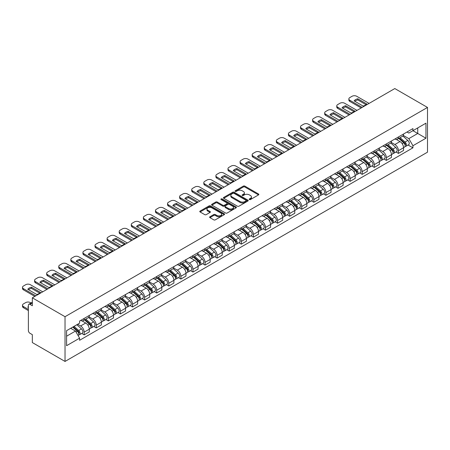 <?xml version="1.0" encoding="UTF-8"?>
<svg xmlns="http://www.w3.org/2000/svg" width="450" height="450" viewBox="0 0 450 450"><rect width="100%" height="100%" fill="white"/><g stroke="black" fill="none" stroke-linecap="round" stroke-linejoin="round"><path stroke-width="0.67" d="M249.39 199.558A0.754 0.433 0 0 0 250.453 199.558L258.531 194.895A1.074 0.619 0 0 0 258.846 194.456A1.074 0.619 0 0 0 258.531 194.018L244.845 186.109A1.074 0.619 0 0 0 243.321 186.109L235.243 190.778A0.754 0.433 0 0 0 235.018 191.081A0.754 0.433 0 0 0 235.243 191.391A0.754 0.433 0 0 0 236.306 191.391L237.352 190.789A3.442 1.986 0 0 1 242.218 190.789L243.36 191.447A3.442 1.986 0 0 1 244.367 192.853A3.442 1.986 0 0 1 243.36 194.254L242.314 194.861A0.754 0.433 0 0 0 242.094 195.165A0.754 0.433 0 0 0 242.314 195.474A0.754 0.433 0 0 0 243.377 195.474L244.423 194.873A3.442 1.986 0 0 1 249.294 194.873L250.431 195.531A3.442 1.986 0 0 1 251.443 196.937A3.442 1.986 0 0 1 250.431 198.338L249.39 198.945A0.754 0.433 0 0 0 249.165 199.249A0.754 0.433 0 0 0 249.39 199.558L249.39 198.945M209.936 216.759A1.074 0.619 0 0 0 209.621 217.198A1.074 0.619 0 0 0 209.936 217.637L213.773 219.859A1.074 0.619 0 0 0 215.297 219.859L224.269 214.672A1.074 0.619 0 0 0 224.584 214.234A1.074 0.619 0 0 0 224.269 213.795L210.583 205.892A1.074 0.619 0 0 0 209.059 205.892L200.087 211.072A1.074 0.619 0 0 0 199.772 211.511A1.074 0.619 0 0 0 200.087 211.95L204.722 214.633A1.074 0.619 0 0 0 206.246 214.633L210.088 212.411A1.074 0.619 0 0 0 210.403 211.972A1.074 0.619 0 0 0 210.088 211.534L207.787 210.206A2.874 1.659 0 0 1 206.944 209.031A2.874 1.659 0 0 1 208.721 207.495A2.874 1.659 0 0 1 211.854 207.855L220.866 213.064A2.874 1.659 0 0 1 221.709 214.234A2.874 1.659 0 0 1 219.932 215.769A2.874 1.659 0 0 1 216.799 215.409L215.297 214.543A1.074 0.619 0 0 0 213.773 214.543L209.936 216.759L209.936 217.637M65.031 316.704L32.332 297.827L394.802 88.56L427.5 107.438L65.031 316.704L65.031 361.44L427.5 152.173L427.5 107.438M237.426 206.201A1.074 0.619 0 0 0 238.95 206.201L247.922 201.021A1.074 0.619 0 0 0 248.237 200.582A1.074 0.619 0 0 0 247.922 200.143L234.236 192.234A1.074 0.619 0 0 0 232.712 192.234L223.74 197.421A1.074 0.619 0 0 0 223.425 197.859A1.074 0.619 0 0 0 223.74 198.298L237.426 206.201M221.417 199.721A0.754 0.433 0 0 1 222.176 199.828L222.176 198.934L236.098 206.966A1.074 0.619 0 0 1 236.413 207.405A1.074 0.619 0 0 1 236.098 207.849L227.121 213.03A1.074 0.619 0 0 1 225.602 213.03L211.911 205.127L211.911 204.244A1.074 0.619 0 0 0 211.596 204.683A1.074 0.619 0 0 0 211.911 205.127M211.911 204.244L215.752 202.028A1.074 0.619 0 0 1 217.271 202.028L222.823 205.234A1.074 0.619 0 0 0 224.347 205.234L226.896 203.766A1.074 0.619 0 0 0 227.211 203.321A1.074 0.619 0 0 0 226.896 202.882L221.113 199.547A0.754 0.433 0 0 1 220.894 199.243A0.754 0.433 0 0 1 221.361 198.838A0.754 0.433 0 0 1 222.176 198.934M32.332 297.827L32.332 305.747L29.931 304.358A2.194 1.266 -120 0 0 28.839 304.251A2.194 1.266 -120 0 0 28.384 305.252L28.384 330.576A2.194 1.266 -120 0 0 29.931 333.259L32.332 334.642L32.332 342.562L65.031 361.44M398.441 136.963A5.04 2.908 60 0 1 397.401 139.224L402.514 136.271A5.04 2.908 -120 0 0 403.56 134.01M391.185 142.391L394.881 144.523A5.04 2.908 60 0 1 398.441 150.694L403.56 147.741A5.04 2.908 -120 0 0 399.994 141.57L396.332 139.455M403.56 147.741L403.56 150.474L398.441 153.428L395.994 152.01M397.401 139.224A5.04 2.908 60 0 1 394.92 138.999M398.441 150.694L398.441 153.428M386.359 143.938A5.04 2.908 60 0 1 385.312 146.205L390.426 143.252A5.04 2.908 -120 0 0 391.472 140.991M383.906 158.985L386.359 160.403L391.472 157.449L391.472 154.721A5.04 2.908 -120 0 0 387.906 148.551L384.244 146.436M385.312 146.205A5.04 2.908 60 0 1 382.832 145.974M379.097 149.366L382.793 151.504A5.04 2.908 60 0 1 386.359 157.674L386.359 160.403M374.271 150.919A5.04 2.908 60 0 1 373.224 153.18L378.338 150.227A5.04 2.908 -120 0 0 379.384 147.966M371.818 165.966L374.271 167.383L379.384 164.43L379.384 161.702A5.04 2.908 -120 0 0 375.817 155.526L372.156 153.416M373.224 153.18A5.04 2.908 60 0 1 370.744 152.955M367.009 156.347L370.704 158.479A5.04 2.908 60 0 1 374.271 164.655L374.271 167.383M362.183 157.899A5.04 2.908 60 0 1 361.136 160.161L366.249 157.208A5.04 2.908 -120 0 0 367.296 154.946M359.73 172.946L362.183 174.358L367.296 171.411L367.296 168.677A5.04 2.908 -120 0 0 363.729 162.506L360.073 160.391M361.136 160.161A5.04 2.908 60 0 1 358.656 159.936M354.926 163.328L358.616 165.459A5.04 2.908 60 0 1 362.183 171.63L362.183 174.358M350.094 164.874A5.04 2.908 60 0 1 349.048 167.141L354.161 164.188A5.04 2.908 -120 0 0 355.207 161.927M347.642 179.921L350.094 181.339L355.207 178.386L355.207 175.657A5.04 2.908 -120 0 0 351.641 169.487L347.985 167.372M349.048 167.141A5.04 2.908 60 0 1 346.567 166.911M342.838 170.303L346.528 172.434A5.04 2.908 60 0 1 350.094 178.611L350.094 181.339M338.006 171.855A5.04 2.908 60 0 1 336.96 174.116L342.079 171.163A5.04 2.908 -120 0 0 343.119 168.902M335.554 186.902L338.006 188.319L343.119 185.366L343.119 182.638A5.04 2.908 -120 0 0 339.559 176.462L335.897 174.347M336.96 174.116A5.04 2.908 60 0 1 334.479 173.891M330.75 177.283L334.44 179.415A5.04 2.908 60 0 1 338.006 185.591L338.006 188.319M325.918 178.836A5.04 2.908 60 0 1 324.877 181.097L329.991 178.144A5.04 2.908 -120 0 0 331.031 175.882M323.466 193.882L325.918 195.294L331.031 192.341L331.031 189.613A5.04 2.908 -120 0 0 327.471 183.442L323.809 181.328M324.877 181.097A5.04 2.908 60 0 1 322.391 180.872M318.662 184.264L322.358 186.396A5.04 2.908 60 0 1 325.918 192.566L325.918 195.294M313.83 185.811A5.04 2.908 60 0 1 312.789 188.078L317.902 185.124A5.04 2.908 -120 0 0 318.943 182.857M311.377 200.857L313.83 202.275L318.943 199.322L318.943 196.594A5.04 2.908 -120 0 0 315.382 190.417L311.721 188.308M312.789 188.078A5.04 2.908 60 0 1 310.309 187.847M306.574 191.239L310.269 193.371A5.04 2.908 60 0 1 313.83 199.547L313.83 202.275M301.742 192.791A5.04 2.908 60 0 1 300.701 195.053L305.814 192.099A5.04 2.908 -120 0 0 306.861 189.838M299.295 207.838L301.742 209.256L306.861 206.303L306.861 203.574A5.04 2.908 -120 0 0 303.294 197.398L299.632 195.283M300.701 195.053A5.04 2.908 60 0 1 298.221 194.828M294.486 198.219L298.181 200.351A5.04 2.908 60 0 1 301.742 206.528L301.742 209.256M289.659 199.772A5.04 2.908 60 0 1 288.613 202.033L293.726 199.08A5.04 2.908 -120 0 0 294.772 196.819M287.207 214.819L289.659 216.231L294.772 213.278L294.772 210.549A5.04 2.908 -120 0 0 291.206 204.379L287.544 202.264M288.613 202.033A5.04 2.908 60 0 1 286.132 201.803M282.398 205.2L286.093 207.332A5.04 2.908 60 0 1 289.659 213.502L289.659 216.231M277.571 206.747A5.04 2.908 60 0 1 276.525 209.008L281.638 206.061A5.04 2.908 -120 0 0 282.684 203.794M275.119 221.794L277.571 223.211L282.684 220.258L282.684 217.53A5.04 2.908 -120 0 0 279.118 211.354L275.456 209.244M276.525 209.008A5.04 2.908 60 0 1 274.044 208.783M270.309 212.175L274.005 214.307A5.04 2.908 60 0 1 277.571 220.483L277.571 223.211M265.483 213.727A5.04 2.908 60 0 1 264.437 215.989L269.55 213.036A5.04 2.908 -120 0 0 270.596 210.774M263.031 228.774L265.483 230.192L270.596 227.239L270.596 224.511A5.04 2.908 -120 0 0 267.03 218.334L263.374 216.219M264.437 215.989A5.04 2.908 60 0 1 261.956 215.764M258.227 219.156L261.917 221.287A5.04 2.908 60 0 1 265.483 227.458L265.483 230.192M253.395 220.708A5.04 2.908 60 0 1 252.349 222.969L257.468 220.016A5.04 2.908 -120 0 0 258.508 217.755M250.942 235.755L253.395 237.167L258.508 234.214L258.508 231.486A5.04 2.908 -120 0 0 254.942 225.315L251.286 223.2M252.349 222.969A5.04 2.908 60 0 1 249.868 222.739M246.139 226.131L249.829 228.268A5.04 2.908 60 0 1 253.395 234.439L253.395 237.167M241.307 227.683A5.04 2.908 60 0 1 240.266 229.944L245.379 226.997A5.04 2.908 -120 0 0 246.42 224.73M238.854 242.73L241.307 244.148L246.42 241.194L246.42 238.466A5.04 2.908 -120 0 0 242.859 232.29L239.197 230.181M240.266 229.944A5.04 2.908 60 0 1 237.78 229.719M234.051 233.111L237.741 235.243A5.04 2.908 60 0 1 241.307 241.419L241.307 244.148M229.219 234.664A5.04 2.908 60 0 1 228.178 236.925L233.291 233.972A5.04 2.908 -120 0 0 234.332 231.711M226.766 249.711L229.219 251.123L234.332 248.175L234.332 245.441A5.04 2.908 -120 0 0 230.771 239.271L227.109 237.156M228.178 236.925A5.04 2.908 60 0 1 225.692 236.7M221.963 240.092L225.658 242.224A5.04 2.908 60 0 1 229.219 248.394L229.219 251.123M217.131 241.639A5.04 2.908 60 0 1 216.09 243.906L221.203 240.953A5.04 2.908 -120 0 0 222.244 238.691M214.678 256.686L217.131 258.103L222.244 255.15L222.244 252.422A5.04 2.908 -120 0 0 218.683 246.251L215.021 244.136M216.09 243.906A5.04 2.908 60 0 1 213.609 243.675M209.874 247.067L213.57 249.199A5.04 2.908 60 0 1 217.131 255.375L217.131 258.103M205.042 248.619A5.04 2.908 60 0 1 204.002 250.881L209.115 247.928A5.04 2.908 -120 0 0 210.161 245.666M202.596 263.666L205.042 265.084L210.161 262.131L210.161 259.403A5.04 2.908 -120 0 0 206.595 253.226L202.933 251.117M204.002 250.881A5.04 2.908 60 0 1 201.521 250.656M197.786 254.047L201.482 256.179A5.04 2.908 60 0 1 205.042 262.356L205.042 265.084M192.96 255.6A5.04 2.908 60 0 1 191.914 257.861L197.027 254.908A5.04 2.908 -120 0 0 198.073 252.647M190.507 270.647L192.96 272.059L198.073 269.111L198.073 266.377A5.04 2.908 -120 0 0 194.507 260.207L190.845 258.092M191.914 257.861A5.04 2.908 60 0 1 189.433 257.636M185.698 261.028L189.394 263.16A5.04 2.908 60 0 1 192.96 269.331L192.96 272.059M180.872 262.575A5.04 2.908 60 0 1 179.826 264.842L184.939 261.889A5.04 2.908 -120 0 0 185.985 259.622M178.419 277.622L180.872 279.039L185.985 276.086L185.985 273.358A5.04 2.908 -120 0 0 182.419 267.188L178.757 265.072M179.826 264.842A5.04 2.908 60 0 1 177.345 264.611M173.61 268.003L177.306 270.135A5.04 2.908 60 0 1 180.872 276.311L180.872 279.039M168.784 269.556A5.04 2.908 60 0 1 167.737 271.817L172.851 268.864A5.04 2.908 -120 0 0 173.897 266.602M166.331 284.602L168.784 286.02L173.897 283.067L173.897 280.339A5.04 2.908 -120 0 0 170.331 274.162L166.674 272.048M167.737 271.817A5.04 2.908 60 0 1 165.257 271.592M161.528 274.984L165.218 277.116A5.04 2.908 60 0 1 168.784 283.292L168.784 286.02M156.696 276.536A5.04 2.908 60 0 1 155.649 278.798L160.768 275.844A5.04 2.908 -120 0 0 161.809 273.583M154.243 291.583L156.696 292.995L161.809 290.042L161.809 287.314A5.04 2.908 -120 0 0 158.243 281.143L154.586 279.028M155.649 278.798A5.04 2.908 60 0 1 153.169 278.567M149.439 281.964L153.129 284.096A5.04 2.908 60 0 1 156.696 290.267L156.696 292.995M144.607 283.511A5.04 2.908 60 0 1 143.567 285.778L148.68 282.825A5.04 2.908 -120 0 0 149.721 280.558M142.155 298.558L144.607 299.976L149.721 297.022L149.721 294.294A5.04 2.908 -120 0 0 146.16 288.118L142.498 286.009M143.567 285.778A5.04 2.908 60 0 1 141.081 285.548M137.351 288.939L141.041 291.071A5.04 2.908 60 0 1 144.607 297.248L144.607 299.976M132.519 290.492A5.04 2.908 60 0 1 131.479 292.753L136.592 289.8A5.04 2.908 -120 0 0 137.632 287.539M130.067 305.539L132.519 306.956L137.632 304.003L137.632 301.275A5.04 2.908 -120 0 0 134.072 295.099L130.41 292.984M131.479 292.753A5.04 2.908 60 0 1 128.998 292.528M125.263 295.92L128.959 298.052A5.04 2.908 60 0 1 132.519 304.223L132.519 306.956M120.431 297.473A5.04 2.908 60 0 1 119.391 299.734L124.504 296.781A5.04 2.908 -120 0 0 125.544 294.519M117.979 312.519L120.431 313.931L125.55 310.978L125.55 308.25A5.04 2.908 -120 0 0 121.984 302.079L118.322 299.964M119.391 299.734A5.04 2.908 60 0 1 116.91 299.503M113.175 302.901L116.871 305.032A5.04 2.908 60 0 1 120.431 311.203L120.431 313.931M108.343 304.447A5.04 2.908 60 0 1 107.302 306.709L112.416 303.761A5.04 2.908 -120 0 0 113.462 301.494M105.896 319.494L108.343 320.912L113.462 317.959L113.462 315.231A5.04 2.908 -120 0 0 109.896 309.054L106.234 306.945M107.302 306.709A5.04 2.908 60 0 1 104.822 306.484M101.087 309.876L104.782 312.007A5.04 2.908 60 0 1 108.343 318.184L108.343 320.912M96.261 311.428A5.04 2.908 60 0 1 95.214 313.689L100.328 310.736A5.04 2.908 -120 0 0 101.374 308.475M93.808 326.475L96.261 327.892L101.374 324.939L101.374 322.211A5.04 2.908 -120 0 0 97.808 316.035L94.146 313.92M95.214 313.689A5.04 2.908 60 0 1 92.734 313.464M88.999 316.856L92.694 318.988A5.04 2.908 60 0 1 96.261 325.159L96.261 327.892M84.172 318.403A5.04 2.908 60 0 1 83.126 320.67L88.239 317.717A5.04 2.908 -120 0 0 89.286 315.456M81.72 333.45L84.172 334.868L89.286 331.914L89.286 329.186A5.04 2.908 -120 0 0 85.719 323.016L82.063 320.901M83.126 320.67A5.04 2.908 60 0 1 80.646 320.439M77.664 324.264L80.606 325.969A5.04 2.908 60 0 1 84.172 332.139L84.172 334.868M407.008 132.019L408.825 133.071L425.953 123.182L417.735 127.924L417.735 133.476L408.825 138.617L403.273 135.411M66.583 336.212L75.493 331.065L79.599 338.181L66.583 345.696L66.583 330.666L79.599 323.145L79.599 321.047L412.931 128.599L412.931 130.697L425.953 138.218L412.931 145.732L408.825 138.617M425.953 123.182L425.953 138.218M79.599 338.181L79.599 340.279L412.931 147.831L412.931 145.732M75.493 331.065L70.689 328.292M408.077 145.029L412.931 147.831M249.688 199.665L250.431 199.237A3.442 1.986 0 0 0 251.443 197.831L251.443 196.937M244.367 192.853L244.367 193.748A3.442 1.986 0 0 1 243.36 195.154L242.618 195.581M258.531 194.018L258.531 194.895L244.845 187.003A1.074 0.619 0 0 0 243.321 187.003L235.541 191.498M247.911 201.026L234.236 193.129A1.074 0.619 0 0 0 232.712 193.129L223.751 198.304M246.021 200.886A0.754 0.433 0 0 0 246.24 200.582A0.754 0.433 0 0 0 246.021 200.273L234.006 193.337A0.754 0.433 0 0 0 232.942 193.337L231.84 193.972A3.442 1.986 0 0 0 230.828 195.379A3.442 1.986 0 0 0 231.84 196.779L240.053 201.521A3.442 1.986 0 0 0 244.918 201.521L246.021 200.886L246.021 201.78A0.754 0.433 0 0 0 246.24 201.476L246.24 200.582M230.828 195.379L230.828 196.273A3.442 1.986 0 0 0 231.84 197.674L231.84 196.779M246.021 201.78L244.918 202.416A3.442 1.986 0 0 1 240.053 202.416L231.84 197.674M211.928 205.132L215.752 202.922L215.752 202.028M227.211 203.321L227.211 204.221A1.074 0.619 0 0 1 226.896 204.66L224.347 206.128A1.074 0.619 0 0 1 222.823 206.128L217.271 202.922A1.074 0.619 0 0 0 215.752 202.922M222.176 199.828L236.081 207.855M228.589 208.558A2.874 1.659 0 0 0 231.722 208.918A2.874 1.659 0 0 0 233.499 207.388A2.874 1.659 0 0 0 232.656 206.213L229.477 204.379A1.074 0.619 0 0 0 227.959 204.379L225.411 205.847A1.074 0.619 0 0 0 225.096 206.286A1.074 0.619 0 0 0 225.411 206.724L228.589 208.558L228.589 209.453A2.874 1.659 0 0 0 231.722 209.812A2.874 1.659 0 0 0 233.499 208.282L233.499 207.388M225.096 206.286L225.096 207.18A1.074 0.619 0 0 0 225.411 207.624L225.411 206.724M228.589 209.453L225.411 207.624M221.709 214.234L221.709 215.128A2.874 1.659 0 0 1 219.932 216.664A2.874 1.659 0 0 1 216.799 216.304L215.297 215.438A1.074 0.619 0 0 0 213.773 215.438L209.947 217.648M206.944 209.031L206.944 209.925A2.874 1.659 0 0 0 207.787 211.101L207.787 210.206M210.071 212.422L207.787 211.101M224.269 213.795L224.269 214.672L210.583 206.786A1.074 0.619 0 0 0 209.059 206.786L200.098 211.961M398.796 138.42L403.718 142.813A2.739 1.581 60 0 1 404.578 147.049L403.554 147.639M398.925 138.538L401.243 139.877M399.291 138.133L404.769 143.021A1.316 0.759 60 0 1 405.186 145.058A1.316 0.759 60 0 1 405.062 145.102M400.112 137.661L405.034 142.054A2.739 1.581 60 0 1 405.894 146.289A2.739 1.581 60 0 1 405.067 146.379M402.857 136.013L407.824 140.445A2.739 1.581 60 0 1 408.684 144.681L405.894 146.289M366.024 104.692L357.772 99.928A6.851 3.954 180 0 0 354.853 101.284M361.176 107.972L349.824 101.419A3.285 1.896 180 0 1 348.863 100.08L348.863 98.916A3.285 1.896 -0 0 0 349.824 100.26L349.824 101.419M357.772 98.764A6.851 3.954 180 0 0 354.127 100.867L363.105 106.048A6.851 3.954 180 0 0 366.744 103.944L357.772 98.764L357.772 99.928M369.079 103.41L356.721 96.278A3.285 1.896 -0 0 0 352.069 96.278L349.824 97.571A3.285 1.896 -0 0 0 348.863 98.916M362.183 107.392L349.824 100.26M386.707 145.401L391.629 149.794A2.739 1.581 60 0 1 392.49 154.029L391.472 154.62M386.837 145.513L389.154 146.852M387.202 145.114L392.681 150.002A1.316 0.759 60 0 1 393.098 152.038A1.316 0.759 60 0 1 392.974 152.083M388.024 144.641L392.951 149.034A2.739 1.581 60 0 1 393.806 153.27A2.739 1.581 60 0 1 392.979 153.36M390.769 142.987L395.736 147.426A2.739 1.581 60 0 1 396.596 151.661L393.806 153.27M374.619 152.376L379.541 156.774A2.739 1.581 60 0 1 380.402 161.01L379.384 161.601M374.749 152.494L377.066 153.833M375.114 152.089L380.599 156.982A1.316 0.759 60 0 1 381.009 159.013A1.316 0.759 60 0 1 380.891 159.064M375.936 151.616L380.863 156.009A2.739 1.581 60 0 1 381.724 160.251A2.739 1.581 60 0 1 380.891 160.335M378.681 149.968L383.653 154.401A2.739 1.581 60 0 1 384.508 158.636L381.724 160.251M353.936 111.668L345.684 106.903A6.851 3.954 180 0 0 342.765 108.259M349.088 114.953L337.736 108.399A3.285 1.896 180 0 1 336.774 107.055L336.774 105.896A3.285 1.896 -0 0 0 337.736 107.235L337.736 108.399M345.684 105.739A6.851 3.954 180 0 0 342.045 107.843L351.017 113.023A6.851 3.954 180 0 0 354.656 110.925L345.684 105.739L345.684 106.903M356.991 110.391L344.632 103.252A3.285 1.896 -0 0 0 339.981 103.252L337.736 104.552A3.285 1.896 -0 0 0 336.774 105.896M350.094 114.373L337.736 107.235M341.848 118.648L333.596 113.884A6.851 3.954 180 0 0 330.677 115.239M336.999 121.933L325.648 115.38A3.285 1.896 180 0 1 324.686 114.036L324.686 112.871A3.285 1.896 -0 0 0 325.648 114.216L325.648 115.38M333.596 112.719A6.851 3.954 180 0 0 329.957 114.823L338.929 120.004A6.851 3.954 180 0 0 342.574 117.9L333.596 112.719L333.596 113.884M344.902 117.366L332.544 110.233A3.285 1.896 -0 0 0 327.892 110.233L325.648 111.532A3.285 1.896 -0 0 0 324.686 112.871M338.006 121.348L325.648 114.216M362.531 159.356L367.459 163.749A2.739 1.581 60 0 1 368.314 167.985L367.296 168.576M362.661 159.474L364.978 160.813M363.026 159.069L368.511 163.958A1.316 0.759 60 0 1 368.921 165.994A1.316 0.759 60 0 1 368.803 166.039M363.848 158.597L368.775 162.99A2.739 1.581 60 0 1 369.636 167.226A2.739 1.581 60 0 1 368.809 167.316M366.593 156.949L371.565 161.381A2.739 1.581 60 0 1 372.426 165.617L369.636 167.226M350.443 166.337L355.371 170.73A2.739 1.581 60 0 1 356.231 174.966L355.207 175.556M350.572 166.449L352.89 167.788M350.938 166.05L356.423 170.938A1.316 0.759 60 0 1 356.833 172.974A1.316 0.759 60 0 1 356.715 173.019M351.759 165.572L356.687 169.971A2.739 1.581 60 0 1 357.548 174.206A2.739 1.581 60 0 1 356.721 174.291M354.51 163.924L359.477 168.356A2.739 1.581 60 0 1 360.338 172.597L357.548 174.206M338.355 173.312L343.282 177.711A2.739 1.581 60 0 1 344.143 181.946L343.119 182.537M338.484 173.43L340.808 174.769M338.856 173.025L344.334 177.919A1.316 0.759 60 0 1 344.745 179.949A1.316 0.759 60 0 1 344.627 180M339.671 172.553L344.599 176.946A2.739 1.581 60 0 1 345.459 181.181A2.739 1.581 60 0 1 344.632 181.271M342.422 170.904L347.389 175.337A2.739 1.581 60 0 1 348.249 179.572L345.459 181.181M329.766 125.629L321.508 120.859A6.851 3.954 180 0 0 318.589 122.214M324.911 128.908L313.56 122.355A3.285 1.896 180 0 1 312.598 121.016L312.598 119.852A3.285 1.896 -0 0 0 313.56 121.191L313.56 122.355M321.508 119.7A6.851 3.954 180 0 0 317.869 121.798L326.841 126.984A6.851 3.954 180 0 0 330.486 124.881L321.508 119.7L321.508 120.859M332.814 124.346L320.456 117.214A3.285 1.896 -0 0 0 315.81 117.214L313.56 118.508A3.285 1.896 -0 0 0 312.598 119.852M325.918 128.329L313.56 121.191M317.678 132.604L309.42 127.839A6.851 3.954 180 0 0 306.501 129.195M312.823 135.889L301.472 129.336A3.285 1.896 180 0 1 300.51 127.991L300.51 126.832A3.285 1.896 -0 0 0 301.472 128.171L301.472 129.336M309.42 126.675A6.851 3.954 180 0 0 305.781 128.779L314.752 133.959A6.851 3.954 180 0 0 318.397 131.861L309.42 126.675L309.42 127.839M320.726 131.327L308.368 124.189A3.285 1.896 -0 0 0 303.722 124.189L301.472 125.488A3.285 1.896 -0 0 0 300.51 126.832M313.83 135.309L301.472 128.171M305.589 139.584L297.332 134.82A6.851 3.954 180 0 0 294.412 136.176M300.735 142.869L289.384 136.316A3.285 1.896 180 0 1 288.422 134.972L288.422 133.808A3.285 1.896 -0 0 0 289.384 135.152L289.384 136.316M297.332 133.656A6.851 3.954 180 0 0 293.692 135.759L302.67 140.94A6.851 3.954 180 0 0 306.309 138.836L297.332 133.656L297.332 134.82M308.638 138.302L296.28 131.169A3.285 1.896 -0 0 0 291.634 131.169L289.384 132.469A3.285 1.896 -0 0 0 288.422 133.808M301.742 142.284L289.384 135.152M293.501 146.565L285.249 141.795A6.851 3.954 180 0 0 282.324 143.151M288.647 149.844L277.301 143.291A3.285 1.896 180 0 1 276.334 141.953L276.334 140.788A3.285 1.896 -0 0 0 277.301 142.127L277.301 143.291M285.249 140.636A6.851 3.954 180 0 0 281.604 142.734L290.582 147.921A6.851 3.954 180 0 0 294.221 145.817L285.249 140.636L285.249 141.795M296.556 145.282L284.192 138.15A3.285 1.896 -0 0 0 279.546 138.15L277.301 139.444A3.285 1.896 -0 0 0 276.334 140.788M289.659 149.265L277.301 142.127M281.413 153.54L273.161 148.776A6.851 3.954 180 0 0 270.236 150.131M276.564 156.825L265.213 150.272A3.285 1.896 180 0 1 264.246 148.928L264.246 147.763A3.285 1.896 -0 0 0 265.213 149.107L265.213 150.272M273.161 147.611A6.851 3.954 180 0 0 269.516 149.715L278.494 154.896A6.851 3.954 180 0 0 282.133 152.792L273.161 147.611L273.161 148.776M284.468 152.263L272.109 145.125A3.285 1.896 -0 0 0 267.457 145.125L265.213 146.424A3.285 1.896 -0 0 0 264.246 147.763M277.571 156.24L265.213 149.107M269.325 160.521L261.073 155.756A6.851 3.954 180 0 0 258.154 157.112M264.476 163.8L253.125 157.247A3.285 1.896 180 0 1 252.163 155.908L252.163 154.744A3.285 1.896 -0 0 0 253.125 156.088L253.125 157.247M261.073 154.592A6.851 3.954 180 0 0 257.428 156.696L266.406 161.876A6.851 3.954 180 0 0 270.045 159.773L261.073 154.592L261.073 155.756M272.379 159.238L260.021 152.106A3.285 1.896 -0 0 0 255.369 152.106L253.125 153.399A3.285 1.896 -0 0 0 252.163 154.744M265.483 163.221L253.125 156.088M257.237 167.501L248.985 162.731A6.851 3.954 180 0 0 246.066 164.087M252.388 170.781L241.037 164.227A3.285 1.896 180 0 1 240.075 162.883L240.075 161.724A3.285 1.896 -0 0 0 241.037 163.063L241.037 164.227M248.985 161.572A6.851 3.954 180 0 0 245.346 163.671L254.317 168.851A6.851 3.954 180 0 0 257.957 166.753L248.985 161.572L248.985 162.731M260.291 166.219L247.933 159.081A3.285 1.896 -0 0 0 243.281 159.081L241.037 160.38A3.285 1.896 -0 0 0 240.075 161.724M253.395 170.201L241.037 163.063M245.149 174.476L236.897 169.712A6.851 3.954 180 0 0 233.977 171.067M240.3 177.761L228.949 171.208A3.285 1.896 180 0 1 227.987 169.864L227.987 168.699A3.285 1.896 -0 0 0 228.949 170.044L228.949 171.208M236.897 168.547A6.851 3.954 180 0 0 233.257 170.651L242.229 175.832A6.851 3.954 180 0 0 245.874 173.728L236.897 168.547L236.897 169.712M248.203 173.199L235.845 166.061A3.285 1.896 -0 0 0 231.193 166.061L228.949 167.361A3.285 1.896 -0 0 0 227.987 168.699M241.307 177.176L228.949 170.044M233.066 181.457L224.809 176.692A6.851 3.954 180 0 0 221.889 178.048M228.212 184.736L216.861 178.183A3.285 1.896 180 0 1 215.899 176.844L215.899 175.68A3.285 1.896 -0 0 0 216.861 177.024L216.861 178.183M224.809 175.528A6.851 3.954 180 0 0 221.169 177.632L230.141 182.812A6.851 3.954 180 0 0 233.786 180.709L224.809 175.528L224.809 176.692M236.115 180.174L223.757 173.042A3.285 1.896 -0 0 0 219.111 173.042L216.861 174.336A3.285 1.896 -0 0 0 215.899 175.68M229.219 184.157L216.861 177.024M220.978 188.432L212.721 183.667A6.851 3.954 180 0 0 209.801 185.023M216.124 191.717L204.773 185.164A3.285 1.896 180 0 1 203.811 183.819L203.811 182.661A3.285 1.896 -0 0 0 204.773 183.999L204.773 185.164M212.721 182.503A6.851 3.954 180 0 0 209.081 184.607L218.053 189.787A6.851 3.954 180 0 0 221.698 187.689L212.721 182.503L212.721 183.667M224.027 187.155L211.669 180.017A3.285 1.896 -0 0 0 207.023 180.017L204.773 181.316A3.285 1.896 -0 0 0 203.811 182.661M217.131 191.138L204.773 183.999M208.89 195.412L200.632 190.648A6.851 3.954 180 0 0 197.713 192.004M204.036 198.697L192.684 192.144A3.285 1.896 180 0 1 191.722 190.8L191.722 189.636A3.285 1.896 -0 0 0 192.684 190.98L192.684 192.144M200.632 189.484A6.851 3.954 180 0 0 196.993 191.588L205.971 196.768A6.851 3.954 180 0 0 209.61 194.664L200.632 189.484L200.632 190.648M211.939 194.136L199.581 186.998A3.285 1.896 -0 0 0 194.934 186.998L192.684 188.297A3.285 1.896 -0 0 0 191.722 189.636M205.042 198.112L192.684 190.98M196.802 202.393L188.55 197.629A6.851 3.954 180 0 0 185.625 198.984M191.947 205.672L180.602 199.119A3.285 1.896 180 0 1 179.634 197.781L179.634 196.616A3.285 1.896 -0 0 0 180.602 197.955L180.602 199.119M188.55 196.464A6.851 3.954 180 0 0 184.905 198.568L193.882 203.749A6.851 3.954 180 0 0 197.522 201.645L188.55 196.464L188.55 197.629M199.856 201.111L187.493 193.978A3.285 1.896 -0 0 0 182.846 193.978L180.602 195.272A3.285 1.896 -0 0 0 179.634 196.616M192.96 205.093L180.602 197.955M184.714 209.368L176.462 204.604A6.851 3.954 180 0 0 173.537 205.959M179.865 212.653L168.514 206.1A3.285 1.896 180 0 1 167.546 204.756L167.546 203.597A3.285 1.896 -0 0 0 168.514 204.936L168.514 206.1M176.462 203.439A6.851 3.954 180 0 0 172.817 205.543L181.794 210.724A6.851 3.954 180 0 0 185.434 208.626L176.462 203.439L176.462 204.604M187.768 208.091L175.41 200.953A3.285 1.896 -0 0 0 170.758 200.953L168.514 202.252A3.285 1.896 -0 0 0 167.546 203.597M180.872 212.074L168.514 204.936M172.626 216.349L164.374 211.584A6.851 3.954 180 0 0 161.454 212.94M167.777 219.634L156.426 213.081A3.285 1.896 180 0 1 155.464 211.736L155.464 210.572A3.285 1.896 -0 0 0 156.426 211.916L156.426 213.081M164.374 210.42A6.851 3.954 180 0 0 160.729 212.524L169.706 217.704A6.851 3.954 180 0 0 173.346 215.601L164.374 210.42L164.374 211.584M175.68 215.066L163.322 207.934A3.285 1.896 -0 0 0 158.67 207.934L156.426 209.233A3.285 1.896 -0 0 0 155.464 210.572M168.784 219.049L156.426 211.916M160.537 223.329L152.286 218.559A6.851 3.954 180 0 0 149.366 219.915M155.689 226.609L144.338 220.056A3.285 1.896 180 0 1 143.376 218.717L143.376 217.553A3.285 1.896 -0 0 0 144.338 218.891L144.338 220.056M152.286 217.401A6.851 3.954 180 0 0 148.646 219.499L157.618 224.685A6.851 3.954 180 0 0 161.263 222.581L152.286 217.401L152.286 218.559M163.592 222.047L151.234 214.914A3.285 1.896 -0 0 0 146.582 214.914L144.338 216.208A3.285 1.896 -0 0 0 143.376 217.553M156.696 226.029L144.338 218.891M148.455 230.304L140.197 225.54A6.851 3.954 180 0 0 137.278 226.896M143.601 233.589L132.249 227.036A3.285 1.896 180 0 1 131.287 225.692L131.287 224.528A3.285 1.896 -0 0 0 132.249 225.872L132.249 227.036M140.197 224.376A6.851 3.954 180 0 0 136.558 226.479L145.53 231.66A6.851 3.954 180 0 0 149.175 229.556L140.197 224.376L140.197 225.54M151.504 229.028L139.146 221.889A3.285 1.896 -0 0 0 134.494 221.889L132.249 223.189A3.285 1.896 -0 0 0 131.287 224.528M144.607 233.01L132.249 225.872M136.367 237.285L128.109 232.521A6.851 3.954 180 0 0 125.19 233.876M131.513 240.57L120.161 234.011A3.285 1.896 180 0 1 119.199 232.672L119.199 231.508A3.285 1.896 -0 0 0 120.161 232.852L120.161 234.011M128.109 231.356A6.851 3.954 180 0 0 124.47 233.46L133.442 238.641A6.851 3.954 180 0 0 137.087 236.537L128.109 231.356L128.109 232.521M139.416 236.002L127.058 228.87A3.285 1.896 -0 0 0 122.411 228.87L120.161 230.169A3.285 1.896 -0 0 0 119.199 231.508M132.519 239.985L120.161 232.852M124.279 244.266L116.021 239.496A6.851 3.954 180 0 0 113.102 240.851M119.424 247.545L108.073 240.992A3.285 1.896 180 0 1 107.111 239.653L107.111 238.489A3.285 1.896 -0 0 0 108.073 239.828L108.073 240.992M116.021 238.337A6.851 3.954 180 0 0 112.382 240.435L121.354 245.621A6.851 3.954 180 0 0 124.999 243.518L116.021 238.337L116.021 239.496M127.328 242.983L114.969 235.851A3.285 1.896 -0 0 0 110.323 235.851L108.073 237.144A3.285 1.896 -0 0 0 107.111 238.489M120.431 246.966L108.073 239.828M112.191 251.241L103.939 246.476A6.851 3.954 180 0 0 101.014 247.832M107.336 254.526L95.985 247.972A3.285 1.896 180 0 1 95.023 246.628L95.023 245.464A3.285 1.896 -0 0 0 95.985 246.808L95.985 247.972M103.939 245.312A6.851 3.954 180 0 0 100.294 247.416L109.271 252.596A6.851 3.954 180 0 0 112.911 250.493L103.939 245.312L103.939 246.476M115.239 249.964L102.881 242.826A3.285 1.896 -0 0 0 98.235 242.826L95.985 244.125A3.285 1.896 -0 0 0 95.023 245.464M108.343 253.941L95.985 246.808M326.267 180.292L331.194 184.686A2.739 1.581 60 0 1 332.055 188.921L331.031 189.512M326.402 180.411L328.719 181.749M326.767 180.006L332.246 184.894A1.316 0.759 60 0 1 332.657 186.93A1.316 0.759 60 0 1 332.539 186.975M327.589 179.533L332.511 183.926A2.739 1.581 60 0 1 333.371 188.162A2.739 1.581 60 0 1 332.544 188.252M330.334 177.885L335.301 182.317A2.739 1.581 60 0 1 336.161 186.553L333.371 188.162M314.179 187.273L319.106 191.666A2.739 1.581 60 0 1 319.967 195.902L318.943 196.493M314.314 187.386L316.631 188.724M314.679 186.986L320.158 191.874A1.316 0.759 60 0 1 320.574 193.905A1.316 0.759 60 0 1 320.451 193.956M315.501 186.508L320.423 190.907A2.739 1.581 60 0 1 321.283 195.143A2.739 1.581 60 0 1 320.456 195.227M318.246 184.86L323.213 189.292A2.739 1.581 60 0 1 324.073 193.528L321.283 195.143M302.096 194.248L307.018 198.647A2.739 1.581 60 0 1 307.879 202.882L306.855 203.473M302.226 194.366L304.543 195.705M302.591 193.961L308.07 198.855A1.316 0.759 60 0 1 308.486 200.886A1.316 0.759 60 0 1 308.363 200.936M303.412 193.489L308.334 197.882A2.739 1.581 60 0 1 309.195 202.118A2.739 1.581 60 0 1 308.368 202.208M306.157 191.841L311.124 196.273A2.739 1.581 60 0 1 311.985 200.509L309.195 202.118M290.008 201.229L294.93 205.622A2.739 1.581 60 0 1 295.791 209.857L294.772 210.448M290.137 201.347L292.455 202.68M290.503 200.942L295.982 205.83A1.316 0.759 60 0 1 296.398 207.866A1.316 0.759 60 0 1 296.274 207.911M291.324 200.469L296.252 204.862A2.739 1.581 60 0 1 297.107 209.098A2.739 1.581 60 0 1 296.28 209.188M294.069 198.821L299.036 203.254A2.739 1.581 60 0 1 299.897 207.489L297.107 209.098M277.92 208.204L282.842 212.602A2.739 1.581 60 0 1 283.702 216.838L282.684 217.429M278.049 208.322L280.367 209.661M278.415 207.917L283.899 212.811A1.316 0.759 60 0 1 284.31 214.841A1.316 0.759 60 0 1 284.192 214.892M279.236 207.444L284.164 211.843A2.739 1.581 60 0 1 285.024 216.079A2.739 1.581 60 0 1 284.192 216.163M281.981 205.796L286.954 210.229A2.739 1.581 60 0 1 287.809 214.464L285.024 216.079M265.832 215.184L270.759 219.578A2.739 1.581 60 0 1 271.614 223.819L270.596 224.404M265.961 215.303L268.279 216.641M266.327 214.898L271.811 219.791A1.316 0.759 60 0 1 272.222 221.822A1.316 0.759 60 0 1 272.104 221.867M267.148 214.425L272.076 218.818A2.739 1.581 60 0 1 272.936 223.054A2.739 1.581 60 0 1 272.109 223.144M269.893 212.777L274.866 217.209A2.739 1.581 60 0 1 275.726 221.445L272.936 223.054M253.744 222.165L258.671 226.558A2.739 1.581 60 0 1 259.532 230.794L258.508 231.384M253.873 222.278L256.191 223.616M254.239 221.878L259.723 226.766A1.316 0.759 60 0 1 260.134 228.803A1.316 0.759 60 0 1 260.016 228.847M255.06 221.406L259.988 225.799A2.739 1.581 60 0 1 260.848 230.034A2.739 1.581 60 0 1 260.021 230.124M257.811 219.752L262.778 224.19A2.739 1.581 60 0 1 263.638 228.426L260.848 230.034M241.656 229.14L246.583 233.539A2.739 1.581 60 0 1 247.444 237.774L246.42 238.365M241.785 229.258L244.108 230.597M242.156 228.853L247.635 233.747A1.316 0.759 60 0 1 248.046 235.778A1.316 0.759 60 0 1 247.928 235.828M242.972 228.381L247.899 232.779A2.739 1.581 60 0 1 248.76 237.015A2.739 1.581 60 0 1 247.933 237.099M245.722 226.732L250.689 231.165A2.739 1.581 60 0 1 251.55 235.401L248.76 237.015M229.567 236.121L234.495 240.514A2.739 1.581 60 0 1 235.356 244.749L234.332 245.34M229.703 236.239L232.02 237.578M230.068 235.834L235.547 240.722A1.316 0.759 60 0 1 235.958 242.758A1.316 0.759 60 0 1 235.839 242.803M230.889 235.361L235.811 239.754A2.739 1.581 60 0 1 236.672 243.99A2.739 1.581 60 0 1 235.845 244.08M233.634 233.713L238.601 238.146A2.739 1.581 60 0 1 239.462 242.381L236.672 243.99M217.479 243.101L222.407 247.494A2.739 1.581 60 0 1 223.268 251.73L222.244 252.321M217.614 243.214L219.932 244.553M217.98 242.814L223.459 247.703A1.316 0.759 60 0 1 223.875 249.739A1.316 0.759 60 0 1 223.751 249.784M218.801 242.336L223.723 246.735A2.739 1.581 60 0 1 224.584 250.971A2.739 1.581 60 0 1 223.757 251.061M221.546 240.688L226.513 245.126A2.739 1.581 60 0 1 227.374 249.362L224.584 250.971M205.397 250.076L210.319 254.475A2.739 1.581 60 0 1 211.179 258.711L210.156 259.301M205.526 250.194L207.844 251.533M205.892 249.789L211.371 254.683A1.316 0.759 60 0 1 211.787 256.714A1.316 0.759 60 0 1 211.663 256.764M206.713 249.317L211.635 253.71A2.739 1.581 60 0 1 212.496 257.951A2.739 1.581 60 0 1 211.669 258.036M209.458 247.669L214.425 252.101A2.739 1.581 60 0 1 215.286 256.337L212.496 257.951M193.309 257.057L198.231 261.45A2.739 1.581 60 0 1 199.091 265.686L198.073 266.276M193.438 257.175L195.756 258.514M193.804 256.77L199.282 261.658A1.316 0.759 60 0 1 199.699 263.694A1.316 0.759 60 0 1 199.575 263.739M194.625 256.298L199.553 260.691A2.739 1.581 60 0 1 200.407 264.926A2.739 1.581 60 0 1 199.581 265.016M197.37 254.649L202.337 259.082A2.739 1.581 60 0 1 203.197 263.317L200.407 264.926M181.221 264.037L186.148 268.431A2.739 1.581 60 0 1 187.003 272.666L185.985 273.257M181.35 264.15L183.667 265.489M181.716 263.751L187.2 268.639A1.316 0.759 60 0 1 187.611 270.675A1.316 0.759 60 0 1 187.493 270.72M182.537 263.273L187.464 267.671A2.739 1.581 60 0 1 188.325 271.907A2.739 1.581 60 0 1 187.493 271.991M185.282 261.624L190.254 266.057A2.739 1.581 60 0 1 191.109 270.298L188.325 271.907M169.132 271.012L174.06 275.411A2.739 1.581 60 0 1 174.921 279.647L173.897 280.238M169.262 271.131L171.579 272.469M169.627 270.726L175.112 275.619A1.316 0.759 60 0 1 175.523 277.65A1.316 0.759 60 0 1 175.404 277.701M170.449 270.253L175.376 274.646A2.739 1.581 60 0 1 176.237 278.882A2.739 1.581 60 0 1 175.41 278.972M173.194 268.605L178.166 273.037A2.739 1.581 60 0 1 179.027 277.273L176.237 278.882M157.044 277.993L161.972 282.386A2.739 1.581 60 0 1 162.833 286.622L161.809 287.213M157.174 278.111L159.491 279.45M157.539 277.706L163.024 282.594A1.316 0.759 60 0 1 163.434 284.631A1.316 0.759 60 0 1 163.316 284.676M158.361 277.234L163.288 281.627A2.739 1.581 60 0 1 164.149 285.863A2.739 1.581 60 0 1 163.322 285.952M161.111 275.586L166.078 280.018A2.739 1.581 60 0 1 166.939 284.254L164.149 285.863M144.956 284.974L149.884 289.367A2.739 1.581 60 0 1 150.744 293.603L149.721 294.193M145.086 285.086L147.409 286.425M145.457 284.687L150.936 289.575A1.316 0.759 60 0 1 151.346 291.606A1.316 0.759 60 0 1 151.228 291.656M146.273 284.209L151.2 288.608A2.739 1.581 60 0 1 152.061 292.843A2.739 1.581 60 0 1 151.234 292.928M149.023 282.561L153.99 286.993A2.739 1.581 60 0 1 154.851 291.229L152.061 292.843M132.868 291.949L137.796 296.348A2.739 1.581 60 0 1 138.656 300.583L137.632 301.168M133.003 292.067L135.321 293.406M133.369 291.662L138.847 296.556A1.316 0.759 60 0 1 139.258 298.586A1.316 0.759 60 0 1 139.14 298.637M134.19 291.189L139.112 295.582A2.739 1.581 60 0 1 139.972 299.818A2.739 1.581 60 0 1 139.146 299.908M136.935 289.541L141.902 293.974A2.739 1.581 60 0 1 142.763 298.209L139.972 299.818M120.786 298.929L125.707 303.322A2.739 1.581 60 0 1 126.568 307.558L125.544 308.149M120.915 299.042L123.233 300.381M121.281 298.642L126.759 303.531A1.316 0.759 60 0 1 127.176 305.567A1.316 0.759 60 0 1 127.052 305.612M122.102 298.17L127.024 302.563A2.739 1.581 60 0 1 127.884 306.799A2.739 1.581 60 0 1 127.058 306.889M124.847 296.516L129.814 300.954A2.739 1.581 60 0 1 130.674 305.19L127.884 306.799M108.698 305.904L113.619 310.303A2.739 1.581 60 0 1 114.48 314.539L113.456 315.129M108.827 306.022L111.144 307.361M109.192 305.618L114.671 310.511A1.316 0.759 60 0 1 115.087 312.542A1.316 0.759 60 0 1 114.964 312.593M110.014 305.145L114.936 309.544A2.739 1.581 60 0 1 115.796 313.779A2.739 1.581 60 0 1 114.969 313.864M112.759 303.497L117.726 307.929A2.739 1.581 60 0 1 118.586 312.165L115.796 313.779M96.609 312.885L101.531 317.278A2.739 1.581 60 0 1 102.392 321.519L101.374 322.104M96.739 313.003L99.056 314.342M97.104 312.598L102.583 317.492A1.316 0.759 60 0 1 102.999 319.522A1.316 0.759 60 0 1 102.881 319.567M97.926 312.126L102.853 316.519A2.739 1.581 60 0 1 103.708 320.754A2.739 1.581 60 0 1 102.881 320.844M100.671 310.478L105.638 314.91A2.739 1.581 60 0 1 106.498 319.146L103.708 320.754M100.103 258.221L91.851 253.457A6.851 3.954 180 0 0 88.926 254.812M95.254 261.501L83.903 254.947A3.285 1.896 180 0 1 82.935 253.609L82.935 252.444A3.285 1.896 -0 0 0 83.903 253.789L83.903 254.947M91.851 252.292A6.851 3.954 180 0 0 88.206 254.396L97.183 259.577A6.851 3.954 180 0 0 100.823 257.473L91.851 252.292L91.851 253.457M103.157 256.939L90.793 249.806A3.285 1.896 -0 0 0 86.147 249.806L83.903 251.1A3.285 1.896 -0 0 0 82.935 252.444M96.261 260.921L83.903 253.789M88.014 265.196L79.763 260.432A6.851 3.954 180 0 0 76.837 261.787M83.166 268.481L71.814 261.928A3.285 1.896 180 0 1 70.847 260.584L70.847 259.425A3.285 1.896 -0 0 0 71.814 260.764L71.814 261.928M79.763 259.273A6.851 3.954 180 0 0 76.117 261.371L85.095 266.552A6.851 3.954 180 0 0 88.734 264.454L79.763 259.273L79.763 260.432M91.069 263.919L78.711 256.781A3.285 1.896 -0 0 0 74.059 256.781L71.814 258.081A3.285 1.896 -0 0 0 70.847 259.425M84.172 267.902L71.814 260.764M75.926 272.177L67.674 267.412A6.851 3.954 180 0 0 64.755 268.768M71.078 275.462L59.726 268.909A3.285 1.896 180 0 1 58.764 267.564L58.764 266.4A3.285 1.896 -0 0 0 59.726 267.744L59.726 268.909M67.674 266.248A6.851 3.954 180 0 0 64.029 268.352L73.007 273.532A6.851 3.954 180 0 0 76.646 271.429L67.674 266.248L67.674 267.412M78.981 270.9L66.623 263.762A3.285 1.896 -0 0 0 61.971 263.762L59.726 265.061A3.285 1.896 -0 0 0 58.764 266.4M72.084 274.877L59.726 267.744M63.838 279.157L55.586 274.393A6.851 3.954 180 0 0 52.667 275.749M58.989 282.437L47.638 275.884A3.285 1.896 180 0 1 46.676 274.545L46.676 273.381A3.285 1.896 -0 0 0 47.638 274.725L47.638 275.884M55.586 273.229A6.851 3.954 180 0 0 51.947 275.332L60.919 280.513A6.851 3.954 180 0 0 64.564 278.409L55.586 273.229L55.586 274.393M66.892 277.875L54.534 270.743A3.285 1.896 -0 0 0 49.883 270.743L47.638 272.036A3.285 1.896 -0 0 0 46.676 273.381M59.996 281.858L47.638 274.725M84.521 319.866L89.449 324.259A2.739 1.581 60 0 1 90.304 328.494L89.286 329.085M84.651 319.978L86.968 321.317M85.016 319.579L90.501 324.467A1.316 0.759 60 0 1 90.911 326.503A1.316 0.759 60 0 1 90.793 326.548M85.837 319.106L90.765 323.499A2.739 1.581 60 0 1 91.626 327.735A2.739 1.581 60 0 1 90.793 327.825M88.582 317.452L93.555 321.891A2.739 1.581 60 0 1 94.41 326.126L91.626 327.735M51.756 286.132L43.498 281.368A6.851 3.954 180 0 0 40.579 282.724M46.901 289.418L35.55 282.864A3.285 1.896 180 0 1 34.588 281.52L34.588 280.361A3.285 1.896 -0 0 0 35.55 281.7L35.55 282.864M43.498 280.204A6.851 3.954 180 0 0 39.859 282.308L48.831 287.488A6.851 3.954 180 0 0 52.476 285.39L43.498 280.204L43.498 281.368M54.804 284.856L42.446 277.718A3.285 1.896 -0 0 0 37.8 277.718L35.55 279.017A3.285 1.896 -0 0 0 34.588 280.361M47.908 288.838L35.55 281.7M72.737 327.111L77.361 331.239A2.739 1.581 60 0 1 78.221 335.475L78.081 335.554M28.384 307.536L27.771 307.181A6.851 3.954 -0 0 1 28.384 306.523M72.782 327.082L74.88 328.298M31.033 302.979L30.358 302.591A3.285 1.896 -0 0 0 25.712 302.591L23.462 303.891A3.285 1.896 -0 0 0 22.5 305.229A3.285 1.896 -0 0 0 23.462 306.574L28.384 309.414M73.232 326.824L78.413 331.447A1.316 0.759 60 0 1 78.823 333.478A1.316 0.759 60 0 1 78.705 333.529M74.053 326.351L78.677 330.48A2.739 1.581 60 0 1 79.538 334.716A2.739 1.581 60 0 1 78.711 334.8M76.843 324.743L81.467 328.866A2.739 1.581 60 0 1 82.328 333.101L79.538 334.716M28.384 310.579L23.462 307.738A3.285 1.896 180 0 1 22.5 306.394L22.5 305.229M39.667 293.113L31.41 288.349A6.851 3.954 180 0 0 28.491 289.704M34.813 296.398L23.462 289.845A3.285 1.896 180 0 1 22.5 288.501L22.5 287.336A3.285 1.896 -0 0 0 23.462 288.681L23.462 289.845M31.41 287.184A6.851 3.954 180 0 0 27.771 289.288L36.742 294.469A6.851 3.954 180 0 0 40.387 292.365L31.41 287.184L31.41 288.349M42.716 291.831L30.358 284.698A3.285 1.896 -0 0 0 25.712 284.698L23.462 285.998A3.285 1.896 -0 0 0 22.5 287.336M35.82 295.813L23.462 288.681M96.261 325.159L101.374 322.211M108.343 318.184L113.462 315.231M120.431 311.203L125.55 308.25M132.519 304.223L137.632 301.275M144.607 297.248L149.721 294.294M156.696 290.267L161.809 287.314M168.784 283.292L173.897 280.339M180.872 276.311L185.985 273.358M192.96 269.331L198.073 266.377M205.042 262.356L210.161 259.403M217.131 255.375L222.244 252.422M229.219 248.394L234.332 245.441M241.307 241.419L246.42 238.466M253.395 234.439L258.508 231.486M265.483 227.458L270.596 224.511M277.571 220.483L282.684 217.53M289.659 213.502L294.772 210.549M301.742 206.528L306.861 203.574M313.83 199.547L318.943 196.594M325.918 192.566L331.031 189.613M338.006 185.591L343.119 182.638M350.094 178.611L355.207 175.657M362.183 171.63L367.296 168.677M374.271 164.655L379.384 161.702M386.359 157.674L391.472 154.721M84.172 332.139L89.286 329.186M80.606 325.969L85.719 323.016M92.694 318.988L97.808 316.035M104.782 312.007L109.896 309.054M116.871 305.032L121.984 302.079M128.959 298.052L134.072 295.099M141.041 291.071L146.16 288.118M153.129 284.096L158.243 281.143M165.218 277.116L170.331 274.162M177.306 270.135L182.419 267.188M189.394 263.16L194.507 260.207M201.482 256.179L206.595 253.226M213.57 249.199L218.683 246.251M225.658 242.224L230.771 239.271M237.741 235.243L242.859 232.29M249.829 228.268L254.942 225.315M261.917 221.287L267.03 218.334M274.005 214.307L279.118 211.354M286.093 207.332L291.206 204.379M298.181 200.351L303.294 197.398M310.269 193.371L315.382 190.417M322.358 186.396L327.471 183.442M334.44 179.415L339.559 176.462M346.528 172.434L351.641 169.487M358.616 165.459L363.729 162.506M370.704 158.479L375.817 155.526M382.793 151.504L387.906 148.551M394.881 144.523L399.994 141.57M32.332 302.974L29.931 304.358M250.431 199.237L250.431 198.338M242.314 195.474L242.314 194.861M243.36 195.154L243.36 194.254M235.243 191.391L235.243 190.778M243.321 187.003L243.321 186.109M244.845 187.003L244.845 186.109M223.74 198.298L223.74 197.421M232.712 193.129L232.712 192.234M234.236 193.129L234.236 192.234M247.922 201.021L247.922 200.143M240.053 202.416L240.053 201.521M244.918 202.416L244.918 201.521M217.271 202.922L217.271 202.028M222.823 206.128L222.823 205.234M224.347 206.128L224.347 205.234M226.896 204.66L226.896 203.766M236.098 207.849L236.098 206.966M213.773 215.438L213.773 214.543M215.297 215.438L215.297 214.543M216.799 216.304L216.799 215.409M210.088 212.411L210.088 211.534M200.087 211.95L200.087 211.072M209.059 206.786L209.059 205.892M210.583 206.786L210.583 205.892M403.718 142.813L402.182 143.702M405.456 144.456L404.961 144.743M407.824 140.445L405.034 142.054M391.629 149.794L390.094 150.683M393.368 151.436L392.873 151.718M395.736 147.426L392.951 149.034M379.541 156.774L378.006 157.657M381.279 158.411L380.79 158.698M383.653 154.401L380.863 156.009M367.459 163.749L365.923 164.638M369.191 165.392L368.702 165.679M371.565 161.381L368.775 162.99M355.371 170.73L353.835 171.619M357.109 172.373L356.614 172.654M359.477 168.356L356.687 169.971M343.282 177.711L341.747 178.594M345.021 179.347L344.526 179.634M347.389 175.337L344.599 176.946M331.194 184.686L329.659 185.574M332.933 186.328L332.438 186.609M335.301 182.317L332.511 183.926M319.106 191.666L317.571 192.555M320.844 193.303L320.349 193.59M323.213 189.292L320.423 190.907M307.018 198.647L305.483 199.53M308.756 200.284L308.261 200.571M311.124 196.273L308.334 197.882M294.93 205.622L293.394 206.511M296.668 207.264L296.173 207.546M299.036 203.254L296.252 204.862M282.842 212.602L281.306 213.486M284.58 214.239L284.091 214.526M286.954 210.229L284.164 211.843M270.759 219.578L269.224 220.466M272.492 221.22L272.002 221.507M274.866 217.209L272.076 218.818M258.671 226.558L257.136 227.447M260.409 228.201L259.914 228.482M262.778 224.19L259.988 225.799M246.583 233.539L245.047 234.422M248.321 235.176L247.826 235.463M250.689 231.165L247.899 232.779M234.495 240.514L232.959 241.403M236.233 242.156L235.738 242.443M238.601 238.146L235.811 239.754M222.407 247.494L220.871 248.383M224.145 249.137L223.65 249.418M226.513 245.126L223.723 246.735M210.319 254.475L208.783 255.358M212.057 256.112L211.562 256.399M214.425 252.101L211.635 253.71M198.231 261.45L196.695 262.339M199.969 263.093L199.474 263.379M202.337 259.082L199.553 260.691M186.148 268.431L184.607 269.319M187.881 270.067L187.391 270.354M190.254 266.057L187.464 267.671M174.06 275.411L172.524 276.294M175.792 277.048L175.303 277.335M178.166 273.037L175.376 274.646M161.972 282.386L160.436 283.275M163.71 284.029L163.215 284.31M166.078 280.018L163.288 281.627M149.884 289.367L148.348 290.25M151.622 291.004L151.127 291.291M153.99 286.993L151.2 288.608M137.796 296.348L136.26 297.231M139.534 297.984L139.039 298.271M141.902 293.974L139.112 295.582M125.707 303.322L124.172 304.211M127.446 304.965L126.951 305.246M129.814 300.954L127.024 302.563M113.619 310.303L112.084 311.186M115.358 311.94L114.862 312.227M117.726 307.929L114.936 309.544M101.531 317.278L99.996 318.167M103.269 318.921L102.774 319.207M105.638 314.91L102.853 316.519M89.449 324.259L87.907 325.147M91.181 325.901L90.692 326.183M93.555 321.891L90.765 323.499M77.361 331.239L76.033 332.004M79.093 332.876L78.604 333.163M81.467 328.866L78.677 330.48M23.462 307.738L23.462 306.574M28.839 304.251L32.332 302.231"/></g></svg>
